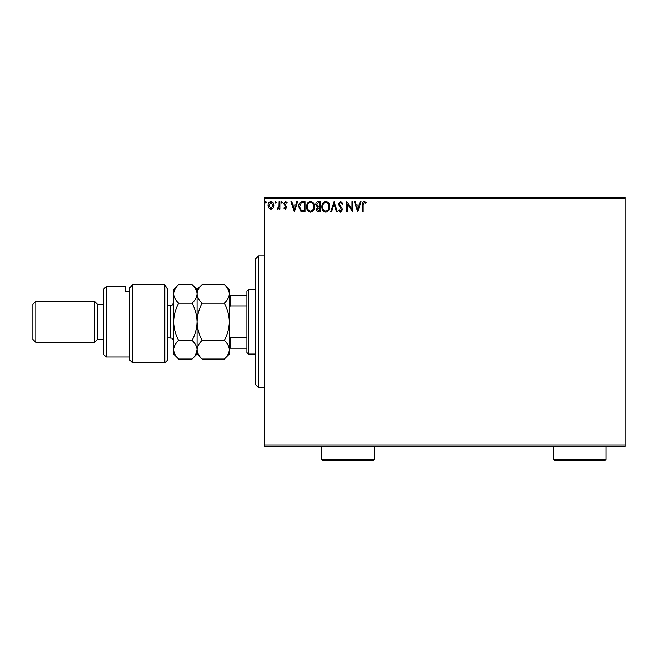 <?xml version="1.0" encoding="UTF-8"?>
<svg xmlns="http://www.w3.org/2000/svg" width="658" height="658" viewBox="0 0 658 658"><rect width="100%" height="100%" fill="white"/><g stroke="black" fill="none" stroke-linecap="round" stroke-linejoin="round"><path stroke-width="0.99" d="M273.078 208.01L270.948 209.252L268.818 208.01L268.053 205.345C268.036 203.223 268.999 201.932 270.948 201.488C272.897 201.932 273.86 203.215 273.843 205.345L273.078 208.01M279.897 201.619L279.897 209.121L279.107 209.121L279.107 208.01L277.734 209.252L277.133 208.989L277.512 208.191L278.984 206.711L279.107 201.619L279.897 201.619M285.366 209.252L283.845 208.183L284.305 207.541L285.317 208.331L286.074 207.319L283.845 203.651L285.506 201.488L287.127 202.499L286.674 203.199L285.597 202.409L284.626 203.618L286.863 207.278L285.366 209.252M302.639 201.619L305.024 201.619L305.024 211.876L301.027 211.506L298.707 206.62C298.592 203.659 299.9 201.99 302.639 201.619M320.281 201.619L320.281 211.876L318.826 211.876C317.263 211.802 316.482 210.955 316.465 209.334L317.427 207.155L315.807 204.531C315.815 202.837 316.621 201.866 318.225 201.619L320.281 201.619M334.091 201.619L337.381 211.876L336.526 211.876L334.025 204.095L331.533 211.876L330.67 211.876L334.091 201.619M351.981 201.619L352.77 201.619L352.77 211.876L347.646 204.227L347.646 211.876L346.856 211.876L346.856 201.619L351.981 209.252L351.981 201.619M363.167 205.049L363.167 211.876L362.377 211.876L362.377 204.951C362.056 203.083 362.69 201.891 364.252 201.356L366.193 202.541L365.79 203.33L364.261 202.409L363.167 205.049M264.5 198.683L264.5 197.219L625.1 197.219L625.1 198.683L264.5 198.683L264.5 444.948L625.1 444.948L625.1 446.412L264.5 446.412L264.5 444.948M625.1 198.683L625.1 444.948M357.771 211.876L354.349 201.619L355.213 201.619L356.266 204.909L359.145 204.909L360.197 201.619L361.061 201.619L357.771 211.876M340.597 201.356L342.908 203.602L342.267 204.12L340.655 202.409L339.224 204.144L341.979 208.183L342.382 209.746L340.548 212.139L338.566 210.404L339.183 209.77L340.556 211.086L341.592 209.787L338.434 204.136L340.597 201.356M329.748 206.702C329.806 209.631 328.506 211.44 325.858 212.139C323.136 211.514 321.803 209.713 321.861 206.752C321.811 203.824 323.119 202.022 325.792 201.356C328.465 201.998 329.79 203.783 329.748 206.702M314.491 206.702C314.549 209.631 313.249 211.44 310.592 212.139C307.878 211.514 306.546 209.713 306.595 206.752C306.546 203.824 307.862 202.022 310.535 201.356C313.208 201.998 314.532 203.783 314.491 206.702M294.365 211.876L290.943 201.619L291.807 201.619L292.859 204.909L295.738 204.909L296.791 201.619L297.655 201.619L294.365 211.876M282.397 202.343L281.739 203.199L281.081 202.343L281.739 201.488L282.397 202.343M276.344 202.343L275.686 203.199L275.028 202.343L275.686 201.488L276.344 202.343M266.474 202.343L265.816 203.199L265.158 202.343L265.816 201.488L266.474 202.343M356.603 205.962L357.705 209.409L358.807 205.962L356.603 205.962M322.65 206.752C322.609 209.104 323.67 210.552 325.817 211.086C327.964 210.519 329.008 209.063 328.959 206.711C329 204.375 327.955 202.944 325.817 202.409C323.654 202.935 322.601 204.391 322.65 206.752M318.669 210.823L319.492 210.823L319.492 207.541L317.255 209.318L318.669 210.823M319.089 206.489L319.492 202.672L318.587 202.672L316.597 204.531L317.839 206.365L319.089 206.489M307.385 206.752C307.352 209.104 308.405 210.552 310.56 211.086C312.706 210.519 313.751 209.063 313.702 206.711C313.743 204.375 312.69 202.944 310.56 202.409C308.396 202.935 307.335 204.391 307.385 206.752M304.235 210.823L304.235 202.672L301.274 202.935L299.497 206.62L301.438 210.535L304.235 210.823M293.197 205.962L294.299 209.409L295.401 205.962L293.197 205.962M268.842 205.337L270.948 208.331L273.054 205.337L270.948 202.409L268.842 205.337M258.643 387.784L255.707 384.848L255.707 258.783L258.643 255.855L258.643 387.784L264.5 387.784M248.379 354.07L246.915 352.598L246.915 291.033L248.379 289.569L248.379 354.07L255.707 354.07M248.379 289.569L255.707 289.569M246.915 348.205L229.321 348.205M229.321 335.893L230.201 337.669L230.201 348.205M246.915 337.669L230.201 337.669M246.915 305.962L230.201 305.962L229.321 307.747M229.321 295.434L230.201 295.434L230.201 305.962M246.915 295.434L230.201 295.434M167.757 359.926L164.829 362.862L164.829 284.733L167.757 289.701L167.757 359.926M106.193 356.998L103.257 354.07L103.257 289.569L106.193 286.641L106.193 356.998L129.642 356.998M97.4 339.405L97.4 304.226L94.464 301.298L94.464 342.341L97.4 339.405L103.257 339.405M35.828 342.341L32.9 339.405L32.9 304.226L35.828 301.298L35.828 342.341L94.464 342.341M35.828 301.298L94.464 301.298M97.4 304.226L103.257 304.226M129.642 291.354L125.25 291.354L125.25 286.641L125.25 291.354M106.193 286.641L125.25 286.641M132.579 362.862L129.642 359.926L129.642 288.007L132.579 284.733L164.829 284.733L132.579 284.733L132.579 362.862L164.829 362.862M132.579 284.733L129.642 288.007M167.757 289.701L164.829 284.733M224.337 340.433C227.454 343.336 229.116 346.437 229.321 349.743C229.132 353.017 227.471 356.118 224.337 359.054L202.064 359.054C198.946 356.159 197.285 353.05 197.071 349.743C197.268 346.478 198.93 343.369 202.064 340.433L224.337 340.433C227.471 334.56 229.132 328.358 229.321 321.82C229.116 315.198 227.454 308.997 224.337 303.198L202.064 303.198C198.938 300.287 197.277 297.177 197.071 293.887C197.277 290.606 198.938 287.505 202.064 284.577L224.337 284.577C227.462 287.497 229.124 290.597 229.321 293.887C229.124 297.169 227.462 300.278 224.337 303.198M202.064 340.433C198.946 334.642 197.285 328.432 197.071 321.82C197.268 315.281 198.93 309.071 202.064 303.198M202.064 359.054L197.071 354.07L197.071 289.569L202.064 284.577M224.337 359.054L229.321 354.07L229.321 289.569L224.337 284.577M197.071 349.743C196.882 353.017 195.22 356.118 192.087 359.054L178.606 359.054C175.489 356.159 173.827 353.05 173.622 349.743L173.622 289.569L178.606 284.577L192.087 284.577C195.212 287.505 196.874 290.606 197.071 293.887C196.874 297.177 195.212 300.278 192.087 303.198C195.204 308.997 196.865 315.198 197.071 321.82C196.882 328.358 195.22 334.56 192.087 340.433C195.204 343.336 196.865 346.437 197.071 349.743L195.689 354.522M178.606 359.054L173.622 354.07L173.622 349.743L173.983 352.178M173.622 349.743C173.811 346.478 175.472 343.369 178.606 340.433C175.489 334.642 173.827 328.432 173.622 321.82C173.811 315.281 175.472 309.071 178.606 303.198C175.48 300.278 173.819 297.177 173.622 293.887C173.819 290.597 175.48 287.497 178.606 284.577M178.606 303.198L192.087 303.198M178.606 340.433L192.087 340.433M374.443 459.317L372.979 460.781L323.136 460.781L321.672 459.317L374.443 459.317L374.443 446.412M321.672 459.317L321.672 446.412M606.043 459.317L604.579 460.781L554.743 460.781L553.271 459.317L606.043 459.317L606.043 446.412M553.271 459.317L553.271 446.412M167.757 337.941L170.101 337.941L170.101 305.69C171.129 305.016 171.935 306.998 173.622 302.178M258.643 255.855L264.5 255.855M197.071 354.07L192.087 359.054M197.071 289.569L192.087 284.577M167.757 305.69L170.101 305.69M170.101 337.941C171.17 338.623 171.977 336.674 173.622 341.461"/></g></svg>
